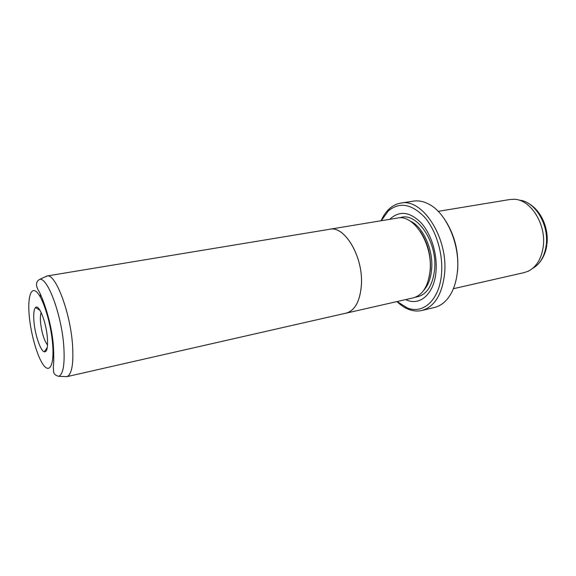 <?xml version="1.0" encoding="UTF-8"?>
<svg xmlns="http://www.w3.org/2000/svg" width="576" height="576" viewBox="0 0 576 576"><rect width="100%" height="100%" fill="white"/><g stroke="black" fill="none" stroke-linecap="round" stroke-linejoin="round"><path stroke-width="0.86" d="M72.569 345.449C73.649 363.874 71.806 374.263 67.046 376.625L346.147 313.128C354.996 310.522 360.079 301.118 361.397 284.911C363.406 257.011 344.693 225.382 329.695 229.27L47.29 275.933C55.836 273.938 70.531 313.157 72.569 345.449M33.955 321.617C33.336 314.035 33.876 309.334 35.575 307.519C38.923 303.696 46.231 322.142 47.383 337.795C48.017 347.508 46.98 352.181 44.266 351.814C40.486 350.892 35.021 334.706 33.955 321.617M41.184 312.574C40.385 314.554 40.176 317.837 40.55 322.409C41.803 333.086 44.136 340.618 47.549 345.01M328.91 229.399L329.688 229.241C344.693 225.353 363.427 256.997 361.411 284.926C360.094 301.133 355.01 310.543 346.154 313.15L345.37 313.301M329.688 229.241L397.555 218.038C413.654 214.056 432.828 243.85 430.078 270.533C428.328 286.042 422.712 295.157 413.222 297.878L346.154 313.15M419.969 230.99C427.63 242.129 431.086 254.981 430.337 269.546L429.084 277.423M389.88 219.305L390.902 218.282C400.291 210.427 410.479 212.069 421.481 223.222C431.366 234.374 437.429 254.167 436.032 271.116C434.484 293.191 420.617 305.921 406.966 300.168L405.634 299.606M438.199 211.349L509.926 199.505L514.224 199.282C530.734 199.411 546.538 224.561 543.211 246.809C541.397 258.847 536.436 266.962 528.329 271.159L524.268 272.578L453.384 288.713M397.116 301.55L407.318 307.937C423.281 314.561 439.625 299.743 441.533 273.694C443.239 253.634 436.061 230.134 424.361 216.929C411.358 203.767 399.334 201.773 388.289 210.96L381.262 220.73M381.103 220.752C383.22 215.935 385.906 211.997 389.167 208.944C392.616 205.74 396.497 203.796 400.802 203.098C422.453 197.849 448.495 237.989 444.55 273.996C442.073 294.638 434.513 306.799 421.87 310.486C417.622 311.465 413.294 311.134 408.888 309.47C404.719 307.872 400.738 305.244 396.958 301.579M445.716 220.997C454.867 235.742 458.842 252.158 457.632 270.252L456.696 276.948M421.87 310.486L434.412 307.49C439.15 306.353 443.376 303.631 447.091 299.326C452.801 292.507 456.25 283.14 457.445 271.231C460.303 244.361 446.119 212.335 428.371 203.897C423.302 201.319 418.356 200.398 413.539 201.132L400.802 203.098M40.349 297.072L40.406 294.473M44.82 277.042L46.858 275.976M58.824 376.337C55.958 375.667 54.252 374.35 53.698 372.398L53.302 367.186C53.914 362.203 53.914 354.722 53.294 344.736C51.682 323.302 42.977 297.612 38.124 289.858C35.503 284.933 36.058 281.419 39.787 279.31C47.786 277.517 61.711 315.295 63.792 346.327C64.915 364.046 63.259 374.054 58.824 376.337L67.046 376.625M29.246 315.943C30.946 334.685 37.462 357.271 43.661 365.306C49.867 373.63 54.331 364.327 52.639 344.138C51.041 324.065 43.589 299.318 37.31 292.644C31.003 285.66 27.468 297.122 29.246 315.943M410.062 221.018C422.892 226.339 433.512 249.638 431.64 269.273C430.812 278.46 428.155 285.494 423.677 290.39M399.917 217.836C416.246 211.01 437.594 241.51 434.614 269.568C432.547 286.416 426.175 295.618 415.483 297.173M532.512 268.488C539.942 264.305 544.493 256.644 546.163 245.513C549.288 224.64 534.758 200.945 519.106 200.174M40.003 310.349L35.575 307.519M546.818 245.102C545.861 251.885 543.42 257.695 539.496 262.555M407.318 307.937L408.888 309.47M388.289 210.96L389.167 208.944M546.948 244.051C548.899 227.815 540.763 209.758 527.818 203.026M47.297 347.515L44.266 351.814M39.787 279.31L47.29 275.933"/></g></svg>
